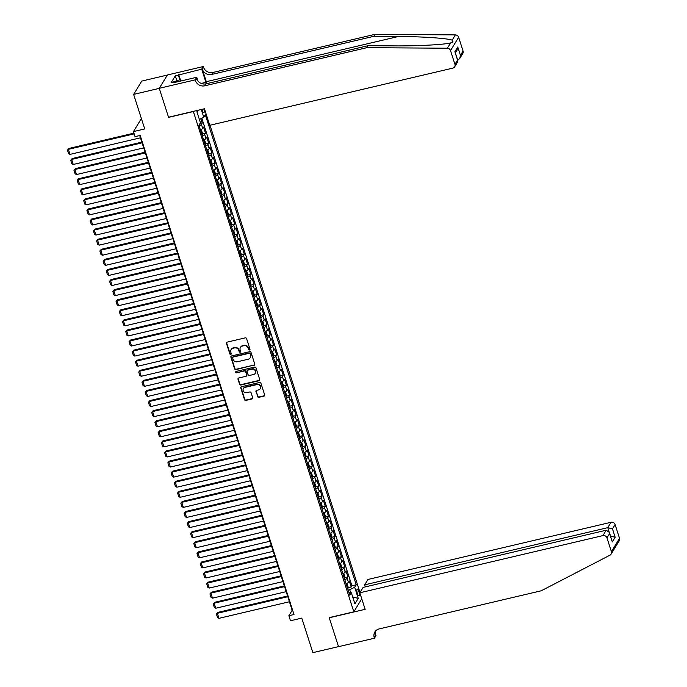 <?xml version="1.0" encoding="UTF-8"?>
<svg xmlns="http://www.w3.org/2000/svg" width="687" height="687" viewBox="0 0 687 687"><rect width="100%" height="100%" fill="white"/><g stroke="black" fill="none" stroke-linecap="round" stroke-linejoin="round"><path stroke-width="1.03" d="M249.484 350.001A0.756 0.696 -148.6 0 0 249.965 349.142L246.59 338.622A1.073 0.996 -148.6 0 0 245.259 337.867L227.139 342.135A1.073 0.996 -148.6 0 0 226.452 343.354L229.827 353.874A0.756 0.696 -148.6 0 0 231.175 354.106A0.756 0.696 -148.6 0 0 231.236 353.547L230.798 352.182A3.452 3.186 -148.6 0 1 233.005 348.257L234.516 347.905A3.452 3.186 -148.6 0 1 238.758 350.31L239.196 351.675A0.756 0.696 -148.6 0 0 240.544 351.899A0.756 0.696 -148.6 0 0 240.605 351.34L240.167 349.984A3.452 3.186 -148.6 0 1 242.374 346.059L243.876 345.698A3.452 3.186 -148.6 0 1 248.119 348.111L248.557 349.468A0.756 0.696 -148.6 0 0 249.484 350.001M240.562 347.253A3.452 3.186 -148.6 0 1 242.588 345.698L244.1 345.338A3.452 3.186 -148.6 0 1 248.342 347.751L248.771 349.108A0.756 0.696 -148.6 0 0 249.982 349.503M226.667 342.392A1.073 0.996 -148.6 0 0 226.676 342.993L230.051 353.513A0.756 0.696 -148.6 0 0 231.261 353.908M231.193 349.451A3.452 3.186 -148.6 0 1 233.228 347.897L234.739 347.545A3.452 3.186 -148.6 0 1 238.973 349.949L239.411 351.315A0.756 0.696 -148.6 0 0 240.622 351.701M358.803 591.335A3.512 0.988 76.8 0 0 357.292 589.068A3.512 0.988 76.8 0 0 357.395 593.637A3.512 0.988 76.8 0 0 358.906 595.904A3.512 0.988 76.8 0 0 358.803 591.335M257.556 396.571A1.073 0.996 -148.6 0 0 258.887 397.326L263.971 396.133A1.073 0.996 -148.6 0 0 264.658 394.905L260.905 383.217A1.073 0.996 -148.6 0 0 259.583 382.47L241.463 386.729A1.073 0.996 -148.6 0 0 240.768 387.957L244.52 399.636A1.073 0.996 -148.6 0 0 245.843 400.392L251.992 398.949A1.073 0.996 -148.6 0 0 252.679 397.721L251.073 392.724A1.073 0.996 -148.6 0 0 249.75 391.968L246.702 392.681A2.885 2.662 -148.6 0 1 243.387 388.533A2.885 2.662 -148.6 0 1 245.001 387.391L256.929 384.583A2.885 2.662 -148.6 0 1 260.244 388.73A2.885 2.662 -148.6 0 1 258.63 389.881L256.646 390.345A1.073 0.996 -148.6 0 0 255.95 391.573L257.78 396.21A1.073 0.996 -148.6 0 0 259.102 396.966L264.186 395.772A1.073 0.996 -148.6 0 0 264.658 395.506M193.202 111.577L168.581 117.365L159.272 88.365L133.63 94.402L144.725 128.941L133.441 131.595L135.056 136.644L140.182 135.433L294.002 614.513L288.875 615.715L290.489 620.756L301.773 618.102L312.868 652.65L338.511 646.622L329.202 617.622L353.814 611.834L193.313 111.388M254.087 365.338A1.073 0.996 -148.6 0 0 254.774 364.11L251.021 352.431A1.073 0.996 -148.6 0 0 249.699 351.675L231.571 355.943A1.073 0.996 -148.6 0 0 230.884 357.171L234.636 368.85A1.073 0.996 -148.6 0 0 235.959 369.606L254.302 364.977A1.073 0.996 -148.6 0 0 254.774 364.72M255.968 367.828L259.712 379.507A1.073 0.996 -148.6 0 1 259.025 380.735L240.905 384.995A1.073 0.996 -148.6 0 1 239.583 384.248L237.977 379.241A1.073 0.996 -148.6 0 1 238.664 378.022L246.015 376.287A1.073 0.996 -148.6 0 0 246.702 375.059L245.637 371.744A1.073 0.996 -148.6 0 0 244.314 370.989L236.663 372.792A0.756 0.696 -148.6 0 1 235.796 371.71A0.756 0.696 -148.6 0 1 236.216 371.409L254.637 367.073A1.073 0.996 -148.6 0 1 255.968 367.828M133.63 94.402L141.754 81.075L167.345 75.055M348.034 587.746L351.186 586.999L349.245 580.944L348.438 582.267L347.141 578.231A4.388 1.151 162.2 0 1 344.822 579.759M344.788 577.655L347.948 576.917L345.999 570.863L345.2 572.177L343.904 568.14A4.388 1.151 162.2 0 1 341.585 569.669M341.551 567.574L344.711 566.827L342.761 560.772L341.963 562.095L340.666 558.059A4.388 1.151 162.2 0 1 338.348 559.587M338.313 557.483L341.473 556.745L339.524 550.691L338.725 552.005L337.429 547.968A4.388 1.151 162.2 0 1 335.11 549.497M335.076 547.402L338.227 546.654L336.287 540.609L335.488 541.923L334.191 537.887A4.388 1.151 162.2 0 1 331.873 539.415M331.838 537.311L334.99 536.573L333.049 530.519L332.25 531.832L330.954 527.796A4.388 1.151 162.2 0 1 328.635 529.325M328.601 527.23L331.752 526.482L329.812 520.437L329.013 521.751L327.716 517.715A4.388 1.151 162.2 0 1 325.398 519.243M325.363 517.139L328.515 516.401L326.574 510.347L325.775 511.66L324.479 507.624A4.388 1.151 162.2 0 1 322.16 509.153M322.126 507.058L325.277 506.31L323.337 500.265L322.538 501.579L321.241 497.543A4.388 1.151 162.2 0 1 318.923 499.071M318.888 496.967L322.04 496.229L320.099 490.174L319.292 491.488L318.004 487.452A4.388 1.151 162.2 0 1 315.685 488.981M315.651 486.885L318.802 486.138L316.862 480.093L316.054 481.407L314.766 477.371A4.388 1.151 162.2 0 1 312.439 478.899M312.413 476.795L315.565 476.057L313.624 470.002L312.817 471.316L311.52 467.289A4.388 1.151 162.2 0 1 309.202 468.809M309.176 466.713L312.327 465.966L310.387 459.921L309.579 461.235L308.283 457.198A4.388 1.151 162.2 0 1 305.964 458.727M305.93 456.623L309.09 455.885L307.141 449.83L306.342 451.144L305.045 447.117A4.388 1.151 162.2 0 1 302.727 448.645M302.692 446.541L305.852 445.794L303.903 439.749L303.104 441.063L301.808 437.026A4.388 1.151 162.2 0 1 299.489 438.555M299.455 436.451L302.615 435.713L300.666 429.658L299.867 430.972L298.57 426.945A4.388 1.151 162.2 0 1 296.252 428.473M296.217 426.369L299.369 425.631L297.428 419.577L296.629 420.891L295.333 416.854A4.388 1.151 162.2 0 1 293.014 418.383M292.98 416.279L296.131 415.541L294.191 409.486L293.392 410.8L292.095 406.773A4.388 1.151 162.2 0 1 289.777 408.301M289.742 406.197L292.894 405.459L290.953 399.405L290.154 400.719L288.858 396.682A4.388 1.151 162.2 0 1 286.539 398.211M286.505 396.107L289.656 395.368L287.716 389.314L286.917 390.628L285.62 386.601A4.388 1.151 162.2 0 1 283.302 388.129M283.267 386.025L286.419 385.287L284.478 379.233L283.679 380.546L282.383 376.51A4.388 1.151 162.2 0 1 280.064 378.039M280.03 375.944L283.181 375.196L281.241 369.142L280.433 370.465L279.145 366.429A4.388 1.151 162.2 0 1 276.827 367.957M276.792 365.853L279.944 365.115L278.003 359.061L277.196 360.374L275.908 356.338A4.388 1.151 162.2 0 1 273.581 357.867M273.555 355.772L276.706 355.024L274.766 348.97L273.958 350.293L272.662 346.257A4.388 1.151 162.2 0 1 270.343 347.785M270.317 345.681L273.469 344.943L271.528 338.889L270.721 340.202L269.424 336.166A4.388 1.151 162.2 0 1 267.106 337.695M267.071 335.6L270.231 334.852L268.282 328.807L267.483 330.121L266.187 326.085A4.388 1.151 162.2 0 1 263.868 327.613M263.834 325.509L266.994 324.771L265.045 318.716L264.246 320.03L262.949 315.994A4.388 1.151 162.2 0 1 260.631 317.523M260.596 315.427L263.756 314.68L261.807 308.635L261.008 309.949L259.712 305.913A4.388 1.151 162.2 0 1 257.393 307.441M257.359 305.337L260.51 304.599L258.57 298.544L257.771 299.858L256.474 295.822A4.388 1.151 162.2 0 1 254.156 297.351M254.121 295.255L257.273 294.508L255.332 288.463L254.533 289.777L253.237 285.74A4.388 1.151 162.2 0 1 250.918 287.269M250.884 285.165L254.035 284.427L252.095 278.372L251.296 279.686L249.999 275.65A4.388 1.151 162.2 0 1 247.681 277.179M247.646 275.083L250.798 274.336L248.857 268.291L248.059 269.605L246.762 265.568A4.388 1.151 162.2 0 1 244.443 267.097M244.409 264.993L247.56 264.255L245.62 258.2L244.821 259.514L243.524 255.487A4.388 1.151 162.2 0 1 241.206 257.007M241.171 254.911L244.323 254.164L242.382 248.119L241.575 249.433L240.287 245.396A4.388 1.151 162.2 0 1 237.968 246.925M237.934 244.821L241.085 244.083L239.145 238.028L238.337 239.342L237.049 235.315A4.388 1.151 162.2 0 1 234.722 236.843M234.696 234.739L237.848 233.992L235.907 227.947L235.1 229.26L233.803 225.224A4.388 1.151 162.2 0 1 231.485 226.753M231.459 224.649L234.611 223.91L232.67 217.856L231.863 219.17L230.566 215.143A4.388 1.151 162.2 0 1 228.247 216.671M228.213 214.567L231.373 213.829L229.424 207.775L228.625 209.088L227.328 205.052A4.388 1.151 162.2 0 1 225.01 206.581M224.975 204.477L228.136 203.738L226.186 197.684L225.388 198.998L224.091 194.971A4.388 1.151 162.2 0 1 221.772 196.499M221.738 194.395L224.898 193.657L222.949 187.603L222.15 188.916L220.853 184.88A4.388 1.151 162.2 0 1 218.535 186.409M218.5 184.305L221.652 183.566L219.711 177.512L218.913 178.826L217.616 174.799A4.388 1.151 162.2 0 1 215.297 176.327M215.263 174.223L218.414 173.485L216.474 167.43L215.675 168.744L214.378 164.708A4.388 1.151 162.2 0 1 212.06 166.237M212.025 164.141L215.177 163.394L213.236 157.34L212.438 158.663L211.141 154.627A4.388 1.151 162.2 0 1 208.822 156.155M208.788 154.051L211.94 153.313L209.999 147.258L209.2 148.572L207.903 144.536A4.388 1.151 162.2 0 1 205.585 146.065M205.55 143.969L208.702 143.222L206.761 137.168L205.963 138.491L204.666 134.454A4.388 1.151 162.2 0 1 202.347 135.983M202.313 133.879L205.465 133.141L203.524 127.086L202.717 128.4A4.388 1.151 162.2 0 1 200.398 129.929M201.944 109.353L202.339 110.598A3.401 0.953 76.8 0 0 203.799 112.788A3.401 0.953 76.8 0 0 203.859 108.907M361.766 598.798L353.814 611.834M360.014 592.495L209.999 125.249M351.186 586.999L351.924 585.796L356.227 584.783L205.327 114.781L203.79 117.305L199.376 119.435M356.227 584.783L354.69 587.299L358.253 598.394L354.913 603.873L351.349 592.778L349.812 595.294L198.912 125.3L200.449 122.775L196.886 111.68L197.701 110.349M201.291 109.508L203.79 117.305M199.96 123.583L202.227 123.05L201.428 124.364A4.388 1.151 162.2 0 1 199.11 125.893M205.465 133.141L204.666 134.454M208.702 143.222L207.903 144.536M211.94 153.313L211.141 154.627M215.177 163.394L214.378 164.708M218.414 173.485L217.616 174.799M221.652 183.566L220.853 184.88M224.898 193.657L224.091 194.971M228.136 203.738L227.328 205.052M231.373 213.829L230.566 215.143M234.611 223.91L233.803 225.224M237.848 233.992L237.049 235.315M241.085 244.083L240.287 245.396M244.323 254.164L243.524 255.487M247.56 264.255L246.762 265.568M250.798 274.336L249.999 275.65M254.035 284.427L253.237 285.74M257.273 294.508L256.474 295.822M260.51 304.599L259.712 305.913M263.756 314.68L262.949 315.994M266.994 324.771L266.187 326.085M270.231 334.852L269.424 336.166M273.469 344.943L272.662 346.257M276.706 355.024L275.908 356.338M279.944 365.115L279.145 366.429M283.181 375.196L282.383 376.51M286.419 385.287L285.62 386.601M289.656 395.368L288.858 396.682M292.894 405.459L292.095 406.773M296.131 415.541L295.333 416.854M299.369 425.631L298.57 426.945M302.615 435.713L301.808 437.026M305.852 445.794L305.045 447.117M309.09 455.885L308.283 457.198M312.327 465.966L311.52 467.289M315.565 476.057L314.766 477.371M318.802 486.138L318.004 487.452M322.04 496.229L321.241 497.543M325.277 506.31L324.479 507.624M328.515 516.401L327.716 517.715M331.752 526.482L330.954 527.796M334.99 536.573L334.191 537.887M338.227 546.654L337.429 547.968M341.473 556.745L340.666 558.059M344.711 566.827L343.904 568.14M347.948 576.917L347.141 578.231M351.924 585.796L201.815 118.258M202.227 123.05L200.836 118.731M350.662 592.675L349.709 589.704L348.137 590.073M139.736 135.545L292.164 610.314L288.875 615.715M141.385 118.559L133.441 131.595M292.619 610.211L292.164 610.314M203.635 140.019A4.388 1.151 -17.8 0 0 205.963 138.491M206.95 150.067A2.911 0.764 162.2 0 1 206.89 150.127A4.388 1.151 -17.8 0 0 209.2 148.572M210.188 160.157A2.911 0.764 162.2 0 1 210.128 160.217A4.388 1.151 -17.8 0 0 212.438 158.663M213.425 170.239A2.911 0.764 162.2 0 1 213.365 170.299A4.388 1.151 -17.8 0 0 215.675 168.744M216.594 180.355A4.388 1.151 -17.8 0 0 218.913 178.826M219.831 190.445A4.388 1.151 -17.8 0 0 222.15 188.916M223.069 200.527A4.388 1.151 -17.8 0 0 225.388 198.998M226.306 210.617A4.388 1.151 -17.8 0 0 228.625 209.088M229.544 220.699A4.388 1.151 -17.8 0 0 231.863 219.17M232.781 230.789A4.388 1.151 -17.8 0 0 235.1 229.26M236.096 240.845A2.911 0.764 162.2 0 1 236.027 240.897A4.388 1.151 -17.8 0 0 238.337 239.342M239.334 250.927A2.911 0.764 162.2 0 1 239.265 250.987A4.388 1.151 -17.8 0 0 241.575 249.433M242.571 261.017A2.911 0.764 162.2 0 1 242.502 261.069A4.388 1.151 -17.8 0 0 244.821 259.514M245.809 271.099A2.911 0.764 162.2 0 1 245.748 271.159A4.388 1.151 -17.8 0 0 248.059 269.605M248.977 281.215A4.388 1.151 -17.8 0 0 251.296 279.686M252.215 291.305A4.388 1.151 -17.8 0 0 254.533 289.777M255.452 301.387A4.388 1.151 -17.8 0 0 257.771 299.858M258.69 311.477A4.388 1.151 -17.8 0 0 261.008 309.949M261.927 321.559A4.388 1.151 -17.8 0 0 264.246 320.03M265.165 331.649A4.388 1.151 -17.8 0 0 267.483 330.121M268.48 341.697A2.911 0.764 162.2 0 1 268.411 341.757A4.388 1.151 -17.8 0 0 270.721 340.202M271.64 351.821A4.388 1.151 -17.8 0 0 273.958 350.293M274.955 361.869A2.911 0.764 162.2 0 1 274.886 361.929A4.388 1.151 -17.8 0 0 277.196 360.374M278.115 371.985A4.388 1.151 -17.8 0 0 280.433 370.465M281.352 382.075A4.388 1.151 -17.8 0 0 283.679 380.546M284.598 392.157A4.388 1.151 -17.8 0 0 286.917 390.628M287.836 402.247A4.388 1.151 -17.8 0 0 290.154 400.719M291.073 412.329A4.388 1.151 -17.8 0 0 293.392 410.8M294.311 422.419A4.388 1.151 -17.8 0 0 296.629 420.891M297.617 432.475A2.911 0.764 162.2 0 1 297.557 432.527A4.388 1.151 -17.8 0 0 299.867 430.972M300.854 442.557A2.911 0.764 162.2 0 1 300.794 442.617A4.388 1.151 -17.8 0 0 303.104 441.063M304.092 452.647A2.911 0.764 162.2 0 1 304.032 452.699A4.388 1.151 -17.8 0 0 306.342 451.144M307.329 462.729A2.911 0.764 162.2 0 1 307.269 462.789A4.388 1.151 -17.8 0 0 309.579 461.235M310.498 472.845A4.388 1.151 -17.8 0 0 312.817 471.316M313.736 482.935A4.388 1.151 -17.8 0 0 316.054 481.407M316.973 493.017A4.388 1.151 -17.8 0 0 319.292 491.488M320.211 503.107A4.388 1.151 -17.8 0 0 322.538 501.579M323.457 513.189A4.388 1.151 -17.8 0 0 325.775 511.66M326.694 523.279A4.388 1.151 -17.8 0 0 329.013 521.751M330 533.327A2.911 0.764 162.2 0 1 329.94 533.387A4.388 1.151 -17.8 0 0 332.25 531.832M333.169 543.451A4.388 1.151 -17.8 0 0 335.488 541.923M336.475 553.499A2.911 0.764 162.2 0 1 336.415 553.559A4.388 1.151 -17.8 0 0 338.725 552.005M339.713 563.589A2.911 0.764 162.2 0 1 339.653 563.649A4.388 1.151 -17.8 0 0 341.963 562.095M342.882 573.705A4.388 1.151 -17.8 0 0 345.2 572.177M351.349 592.778L348.884 592.409M346.119 583.787A4.388 1.151 -17.8 0 0 348.438 582.267M349.709 589.704L354.69 587.299M196.963 111.912L197.882 110.315M358.253 598.394L352.689 596.951M231.107 356.201A1.073 0.996 -148.6 0 0 231.107 356.811L234.86 368.49A1.073 0.996 -148.6 0 0 236.182 369.245L254.302 364.977M249.965 353.848A0.756 0.696 -148.6 0 0 249.037 353.324L233.125 357.068A0.756 0.696 -148.6 0 0 232.644 357.927L233.108 359.361A3.452 3.186 -148.6 0 0 237.341 361.774L248.222 359.215A3.452 3.186 -148.6 0 0 250.42 355.291L250.18 353.496A0.756 0.696 -148.6 0 0 249.252 352.963L249.037 353.324M232.85 357.206A0.756 0.696 -148.6 0 1 233.348 356.708L249.252 352.963M250.248 357.652A3.452 3.186 -148.6 0 0 250.643 354.93L250.42 355.291M250.18 353.496L250.643 354.93M238.191 378.279A1.073 0.996 -148.6 0 0 238.191 378.88L239.797 383.887A1.073 0.996 -148.6 0 0 241.12 384.634L259.248 380.375A1.073 0.996 -148.6 0 0 259.72 380.109M246.702 375.669A1.073 0.996 -148.6 0 0 246.925 374.698L245.86 371.384A1.073 0.996 -148.6 0 0 244.529 370.637L236.663 372.792M235.933 371.547A0.756 0.696 -148.6 0 0 236.878 372.431M253.64 374.492A2.885 2.662 -148.6 0 0 254.98 370.284A2.885 2.662 -148.6 0 0 251.94 369.202L247.732 370.19A1.073 0.996 -148.6 0 0 247.045 371.418L248.11 374.733A1.073 0.996 -148.6 0 0 249.433 375.48L253.64 374.492M255.349 373.161A2.885 2.662 -148.6 0 0 252.155 368.842L251.94 369.202M247.26 370.448A1.073 0.996 -148.6 0 1 247.955 369.829L252.155 368.842M256.174 390.611A1.073 0.996 -148.6 0 0 256.174 391.212L257.78 396.21M260.347 388.541A2.885 2.662 -148.6 0 0 257.153 384.222L256.929 384.583M243.507 388.361A2.885 2.662 -148.6 0 1 245.225 387.03L257.153 384.222M240.991 386.987A1.073 0.996 -148.6 0 0 240.991 387.597L244.744 399.276A1.073 0.996 -148.6 0 0 246.066 400.032L252.206 398.589A1.073 0.996 -148.6 0 0 252.679 398.323M133.939 133.149L68.949 148.435L68.399 149.337L134.171 133.871M140.466 137.812L70.022 154.377L68.606 153.665L67.472 150.135L68.949 148.435M67.472 150.135L68.399 149.337L70.022 154.377M173.88 82.148L173.897 81.607L178.002 80.645L179.316 81.367M177.967 81.684L178.002 80.645M206.881 83.616A14.298 4.01 76.8 0 0 206.306 81.684L202.261 69.069L203.283 66.545L167.388 74.995L159.255 88.314L168.538 117.211L204.434 108.769L209.741 125.309L452.836 68.125A3.298 3.04 -148.6 0 0 454.949 64.38L450.526 50.606A3.298 3.04 -148.6 0 0 447.237 48.219L366.841 47.678L204.786 85.798A7.686 7.093 31.4 0 1 195.331 80.431L195.16 79.872L159.255 88.314M366.841 47.678L368.043 45.703L392.698 45.874C416.202 46.132 443.476 44.749 450.457 42.955C452.956 42.396 453.523 41.469 452.158 40.164C447.417 38.292 422.041 36.557 398.417 36.488L373.771 36.325L211.708 74.445A7.686 7.093 31.4 0 1 202.261 69.069M447.237 48.219L450.861 42.86M373.771 36.325L374.973 34.35L212.91 72.47A7.686 7.093 31.4 0 1 203.464 67.103M195.331 80.431L196.534 78.455A7.686 7.093 31.4 0 0 205.988 83.831L368.043 45.703M454.949 64.38L457.568 60.07L454.88 51.705L457.757 46.982L460.445 55.355L463.072 51.053L458.65 37.287L450.526 50.606M452.158 40.164L455.369 34.9L374.973 34.35M195.16 79.872L196.748 77.262L173.777 82.663L174.129 82.088L174.275 82.552M176.903 80.903L175.288 75.862L171.046 82.818L174.129 82.088M175.288 75.862L201.695 69.155L203.283 66.545M206.349 83.745A12.349 3.469 76.8 0 0 205.92 82.32L201.695 69.155M196.748 77.262L197.968 81.04M455.369 34.9A3.298 3.04 31.4 0 1 458.65 37.287M463.072 51.053A3.298 3.04 31.4 0 1 462.806 53.492L459.697 58.584L457.748 60.164M178.714 74.565L180.784 81.014M180.286 81.135L178.362 75.141M457.568 60.07L457.782 61.718L454.682 66.819M454.88 51.705L457.911 60.671M457.757 46.982L457.01 50.211L455.404 52.856M460.445 55.355L459.697 58.584M359.833 592.787L602.928 535.602L606.209 530.218L363.122 587.402L359.833 592.787L365.149 609.326L329.245 617.776L338.528 646.665L374.424 638.223L376.012 635.612L375.128 632.847M365.329 586.878L364.677 584.843L367.966 579.459L611.052 522.275A3.298 3.04 31.4 0 1 615.105 524.576L619.528 538.35A3.298 3.04 31.4 0 1 619.262 540.781L611.129 554.108A3.298 3.04 -148.6 0 1 610.004 555.165L541.219 590.794L379.155 628.923A7.686 7.093 -148.6 0 0 374.862 631.98A7.686 7.093 -148.6 0 0 374.243 637.665L374.424 638.223M615.105 524.576L612.478 528.887L615.166 537.251L612.289 541.974L609.601 533.601L606.982 537.904L611.396 551.67L619.528 538.35M364.677 584.843L607.772 527.659L611.052 522.275M611.129 554.108A3.298 3.04 -148.6 0 0 611.396 551.67M606.982 537.904A3.298 3.04 -148.6 0 0 602.928 535.602M375.557 631.044A7.686 7.093 -148.6 0 0 375.445 635.698L374.243 637.665M612.478 528.887L607.772 527.659L609.077 531.721M615.166 537.251L610.46 536.032M612.289 541.974L609.378 532.442L606.209 530.218M609.601 533.601L609.378 532.442M141.848 142.132L72.187 158.525L71.637 159.427L142.08 142.853M200.767 129.766L201.394 129.998L202.364 133.029L202.253 134.755A2.911 0.764 162.2 0 1 202.03 134.995M143.703 147.894L73.26 164.468L71.843 163.755L70.709 160.226L72.187 158.525M201.343 133.141L200.956 131.93M70.709 160.226L71.637 159.427L73.26 164.468M145.086 152.222L75.424 168.607L74.874 169.509L145.318 152.935M204.005 139.847L204.632 140.088L205.602 143.111L205.49 144.845A2.911 0.764 162.2 0 1 205.267 145.086M146.941 157.984L76.497 174.55L75.081 173.837L73.956 170.307L75.424 168.607M204.58 143.222L204.194 142.011M73.956 170.307L74.874 169.509L76.497 174.55M148.323 162.304L78.661 178.697L78.112 179.599L148.555 163.025M207.242 149.938L207.869 150.17L208.848 153.201L208.728 154.927A2.911 0.764 162.2 0 1 208.505 155.168M150.178 168.066L79.735 184.64L78.327 183.927L77.193 180.398L78.661 178.697M207.826 153.313L207.431 152.102M77.193 180.398L78.112 179.599L79.735 184.64M151.569 172.394L81.899 188.779L81.349 189.681L151.793 173.107M210.488 160.019L211.115 160.26L212.085 163.283L211.965 165.009A2.911 0.764 162.2 0 1 211.742 165.258M153.416 178.156L82.972 194.722L81.564 194.009L80.431 190.479L81.899 188.779M211.064 163.394L210.669 162.184M80.431 190.479L81.349 189.681L82.972 194.722M154.807 182.476L85.145 198.869L84.595 199.762L155.03 183.197M213.726 170.11L214.353 170.342L215.323 173.373L215.203 175.099A2.911 0.764 162.2 0 1 214.979 175.34M156.653 188.238L86.21 204.812L84.802 204.099L83.668 200.57L85.145 198.869M214.301 173.485L213.906 172.274M83.668 200.57L84.595 199.762L86.21 204.812M158.044 192.566L88.383 208.951L87.833 209.853L158.276 193.279M216.963 180.192L217.59 180.432L218.56 183.455L218.44 185.181A2.911 0.764 162.2 0 1 218.217 185.43M159.891 198.328L89.447 214.894L88.039 214.181L86.906 210.651L88.383 208.951M217.539 183.566L217.152 182.356M86.906 210.651L87.833 209.853L89.447 214.894M161.282 202.648L91.62 219.041L91.07 219.934L161.514 203.369M220.201 190.282L220.828 190.514L221.798 193.545L221.678 195.271A2.911 0.764 162.2 0 1 221.454 195.512M163.128 208.41L92.685 224.984L91.277 224.271L90.143 220.742L91.62 219.041M220.776 193.657L220.39 192.446M90.143 220.742L91.07 219.934L92.685 224.984M164.519 212.738L94.858 229.123L94.308 230.025L164.751 213.451M223.438 200.364L224.065 200.604L225.035 203.627L224.915 205.353A2.911 0.764 162.2 0 1 224.692 205.602M166.366 218.5L95.922 235.066L94.514 234.353L93.38 230.823L94.858 229.123M224.014 203.738L223.627 202.528M93.38 230.823L94.308 230.025L95.922 235.066M167.757 222.82L98.095 239.213L97.545 240.107L167.989 223.541M226.676 210.454L227.303 210.686L228.273 213.709L228.161 215.443A2.911 0.764 162.2 0 1 227.938 215.684M169.603 228.582L99.16 245.156L97.752 244.443L96.618 240.914L98.095 239.213M227.251 213.829L226.865 212.618M96.618 240.914L97.545 240.107L99.16 245.156M170.994 232.91L101.332 249.295L100.783 250.197L171.226 233.623M229.913 220.536L230.54 220.776L231.51 223.799L231.399 225.525A2.911 0.764 162.2 0 1 231.175 225.774M172.841 238.672L102.406 255.238L100.989 254.525L99.855 250.995L101.332 249.295M230.488 223.91L230.102 222.7M99.855 250.995L100.783 250.197L102.406 255.238M174.232 242.992L104.57 259.377L104.02 260.279L174.464 243.713M233.151 230.626L233.778 230.858L234.748 233.881L234.636 235.615A2.911 0.764 162.2 0 1 234.413 235.856M176.087 248.754L105.643 265.328L104.226 264.615L103.093 261.077L104.57 259.377M233.726 234.001L233.34 232.79M103.093 261.077L104.02 260.279L105.643 265.328M177.469 253.082L107.807 269.467L107.258 270.369L177.701 253.795M236.388 240.708L237.015 240.948L237.985 243.971L237.874 245.697A2.911 0.764 162.2 0 1 237.65 245.946M179.324 258.836L108.881 275.41L107.464 274.697L106.33 271.167L107.807 269.467M236.963 244.083L236.577 242.872M106.33 271.167L107.258 270.369L108.881 275.41M180.707 263.164L111.045 279.549L110.495 280.451L180.939 263.885M239.626 250.789L240.252 251.03L241.223 254.053L241.111 255.787A2.911 0.764 162.2 0 1 240.888 256.028M182.562 268.926L112.118 285.5L110.701 284.779L109.568 281.249L111.045 279.549M240.201 254.173L239.815 252.962M109.568 281.249L110.495 280.451L112.118 285.5M183.944 273.254L114.282 289.639L113.733 290.541L184.176 273.967M242.863 260.88L243.49 261.12L244.46 264.143L244.349 265.869A2.911 0.764 162.2 0 1 244.125 266.118M185.799 279.008L115.356 295.582L113.939 294.869L112.805 291.34L114.282 289.639M243.438 264.255L243.052 263.044M112.805 291.34L113.733 290.541L115.356 295.582M187.182 283.336L117.52 299.721L116.97 300.623L187.414 284.057M246.101 270.961L246.727 271.202L247.706 274.225L247.586 275.959A2.911 0.764 162.2 0 1 247.363 276.2M189.037 289.098L118.593 305.663L117.185 304.951L116.051 301.421L117.52 299.721M246.685 274.336L246.29 273.134M116.051 301.421L116.97 300.623L118.593 305.663M190.428 293.426L120.757 309.811L120.208 310.713L190.651 294.139M249.347 281.052L249.974 281.284L250.944 284.315L250.824 286.041A2.911 0.764 162.2 0 1 250.6 286.29M192.274 299.18L121.831 315.754L120.423 315.041L119.289 311.512L120.757 309.811M249.922 284.427L249.527 283.216M119.289 311.512L120.208 310.713L121.831 315.754M193.665 303.508L123.995 319.893L123.454 320.795L193.889 304.229M252.584 291.133L253.211 291.374L254.181 294.397L254.061 296.131A2.911 0.764 162.2 0 1 253.838 296.372M195.512 309.27L125.068 325.836L123.66 325.123L122.526 321.593L123.995 319.893M253.16 294.508L252.764 293.297M122.526 321.593L123.454 320.795L125.068 325.836M196.903 313.598L127.241 329.983L126.691 330.885L197.135 314.311M255.822 301.224L256.449 301.456L257.419 304.487L257.299 306.213A2.911 0.764 162.2 0 1 257.075 306.454M198.749 319.352L128.306 335.926L126.897 335.213L125.764 331.684L127.241 329.983M256.397 304.599L256.011 303.388M125.764 331.684L126.691 330.885L128.306 335.926M200.14 323.68L130.478 340.065L129.929 340.967L200.372 324.401M259.059 311.305L259.686 311.546L260.656 314.569L260.536 316.303A2.911 0.764 162.2 0 1 260.313 316.544M201.987 329.442L131.543 346.008L130.135 345.295L129.001 341.765L130.478 340.065M259.634 314.68L259.248 313.47M129.001 341.765L129.929 340.967L131.543 346.008M203.378 333.77L133.716 350.155L133.166 351.057L203.61 334.483M262.297 321.396L262.923 321.628L263.894 324.659L263.774 326.385A2.911 0.764 162.2 0 1 263.55 326.626M205.224 339.524L134.781 356.098L133.372 355.385L132.239 351.856L133.716 350.155M262.872 324.771L262.486 323.56M132.239 351.856L133.166 351.057L134.781 356.098M206.615 343.852L136.953 360.237L136.404 361.139L206.847 344.573M265.534 331.478L266.161 331.718L267.131 334.741L267.02 336.475A2.911 0.764 162.2 0 1 266.796 336.716M208.462 349.614L138.018 366.18L136.61 365.467L135.476 361.937L136.953 360.237M266.109 334.852L265.723 333.642M135.476 361.937L136.404 361.139L138.018 366.18M209.853 353.934L140.191 370.327L139.641 371.229L210.085 354.655M268.772 341.568L269.398 341.8L270.369 344.831L270.257 346.557A2.911 0.764 162.2 0 1 270.034 346.798M211.699 359.696L141.264 376.27L139.847 375.557L138.714 372.028L140.191 370.327M269.347 344.943L268.96 343.732M138.714 372.028L139.641 371.229L141.264 376.27M213.09 364.024L143.428 380.409L142.879 381.311L213.322 364.737M272.009 351.65L272.636 351.89L273.606 354.913L273.495 356.647A2.911 0.764 162.2 0 1 273.271 356.888M214.945 369.786L144.502 386.352L143.085 385.639L141.951 382.109L143.428 380.409M272.584 355.024L272.198 353.814M141.951 382.109L142.879 381.311L144.502 386.352M216.328 374.106L146.666 390.499L146.116 391.401L216.56 374.827M275.247 361.74L275.873 361.972L276.844 365.003L276.732 366.729A2.911 0.764 162.2 0 1 276.509 366.97M218.183 379.868L147.739 396.442L146.322 395.729L145.189 392.2L146.666 390.499M275.822 365.115L275.435 363.904M145.189 392.2L146.116 391.401L147.739 396.442M219.565 384.196L149.903 400.581L149.354 401.483L219.797 384.909M278.484 371.822L279.111 372.062L280.081 375.085L279.97 376.811A2.911 0.764 162.2 0 1 279.746 377.06M221.42 389.958L150.977 406.524L149.56 405.811L148.426 402.281L149.903 400.581M279.059 375.196L278.673 373.986M148.426 402.281L149.354 401.483L150.977 406.524M222.803 394.278L153.141 410.671L152.591 411.565L223.035 394.999M281.722 381.912L282.348 382.144L283.319 385.175L283.207 386.901A2.911 0.764 162.2 0 1 282.984 387.142M224.658 400.04L154.214 416.614L152.797 415.901L151.664 412.372L153.141 410.671M282.297 385.287L281.91 384.076M151.664 412.372L152.591 411.565L154.214 416.614M226.04 404.368L156.378 420.753L155.829 421.655L226.272 405.081M284.959 391.994L285.586 392.234L286.565 395.257L286.445 396.983A2.911 0.764 162.2 0 1 286.221 397.232M227.895 410.13L157.452 426.696L156.043 425.983L154.91 422.453L156.378 420.753M285.543 395.368L285.148 394.158M154.91 422.453L155.829 421.655L157.452 426.696M229.286 414.45L159.616 430.843L159.066 431.737L229.51 415.171M288.205 402.084L288.832 402.316L289.802 405.347L289.682 407.073A2.911 0.764 162.2 0 1 289.459 407.314M231.133 420.212L160.689 436.786L159.281 436.073L158.147 432.544L159.616 430.843M288.78 405.459L288.385 404.248M158.147 432.544L159.066 431.737L160.689 436.786M232.524 424.54L162.853 440.925L162.312 441.827L232.747 425.253M291.443 412.166L292.069 412.406L293.04 415.429L292.92 417.155A2.911 0.764 162.2 0 1 292.696 417.404M234.37 430.302L163.927 446.868L162.518 446.155L161.385 442.626L162.853 440.925M292.018 415.541L291.623 414.33M161.385 442.626L162.312 441.827L163.927 446.868M235.761 434.622L166.099 451.016L165.55 451.909L235.993 435.343M294.68 422.256L295.307 422.488L296.277 425.511L296.157 427.245A2.911 0.764 162.2 0 1 295.934 427.486M237.608 440.384L167.164 456.958L165.756 456.245L164.622 452.716L166.099 451.016M295.255 425.631L294.869 424.42M164.622 452.716L165.55 451.909L167.164 456.958M238.999 444.712L169.337 461.097L168.787 461.999L239.231 445.425M297.918 432.338L298.544 432.578L299.515 435.601L299.395 437.327A2.911 0.764 162.2 0 1 299.171 437.576M240.845 450.474L170.402 467.04L168.993 466.327L167.86 462.798L169.337 461.097M298.493 435.713L298.106 434.502M167.86 462.798L168.787 461.999L170.402 467.04M242.236 454.794L172.574 471.179L172.025 472.081L242.468 455.515M301.155 442.428L301.782 442.66L302.752 445.683L302.632 447.417A2.911 0.764 162.2 0 1 302.409 447.658M244.083 460.556L173.639 477.13L172.231 476.417L171.097 472.879L172.574 471.179M301.73 445.803L301.344 444.592M171.097 472.879L172.025 472.081L173.639 477.13M245.474 464.884L175.812 481.269L175.262 482.171L245.706 465.597M304.393 452.51L305.019 452.75L305.99 455.773L305.878 457.499A2.911 0.764 162.2 0 1 305.655 457.748M247.32 470.638L176.877 487.212L175.468 486.499L174.335 482.97L175.812 481.269M304.968 455.885L304.581 454.674M174.335 482.97L175.262 482.171L176.877 487.212M248.711 474.966L179.049 491.351L178.5 492.253L248.943 475.687M307.63 462.591L308.257 462.832L309.227 465.855L309.116 467.589A2.911 0.764 162.2 0 1 308.892 467.83M250.557 480.728L180.123 497.302L178.706 496.581L177.572 493.051L179.049 491.351M308.205 465.975L307.819 464.764M177.572 493.051L178.5 492.253L180.123 497.302M251.949 485.056L182.287 501.441L181.737 502.343L252.181 485.769M310.868 472.682L311.494 472.922L312.465 475.945L312.353 477.671A2.911 0.764 162.2 0 1 312.13 477.92M253.804 490.81L183.36 507.384L181.943 506.671L180.81 503.142L182.287 501.441M311.443 476.057L311.056 474.846M180.81 503.142L181.737 502.343L183.36 507.384M255.186 495.138L185.524 511.523L184.975 512.425L255.418 495.859M314.105 482.763L314.732 483.004L315.702 486.027L315.591 487.761A2.911 0.764 162.2 0 1 315.367 488.002M257.041 500.9L186.598 517.466L185.181 516.753L184.047 513.223L185.524 511.523M314.68 486.138L314.294 484.936M184.047 513.223L184.975 512.425L186.598 517.466M258.424 505.228L188.762 521.613L188.212 522.515L258.656 505.941M317.342 492.854L317.969 493.086L318.94 496.117L318.828 497.843A2.911 0.764 162.2 0 1 318.605 498.092M260.279 510.982L189.835 527.556L188.418 526.843L187.285 523.314L188.762 521.613M317.918 496.229L317.531 495.018M187.285 523.314L188.212 522.515L189.835 527.556M261.661 515.31L191.999 531.695L191.45 532.597L261.893 516.031M320.58 502.936L321.207 503.176L322.177 506.199L322.066 507.933A2.911 0.764 162.2 0 1 321.842 508.174M263.516 521.072L193.073 537.638L191.656 536.925L190.522 533.395L191.999 531.695M321.155 506.31L320.769 505.1M190.522 533.395L191.45 532.597L193.073 537.638M264.899 525.4L195.237 541.785L194.687 542.687L265.13 526.113M323.817 513.026L324.444 513.258L325.423 516.289L325.303 518.015A2.911 0.764 162.2 0 1 325.08 518.256M266.754 531.154L196.31 547.728L194.902 547.015L193.768 543.486L195.237 541.785M324.401 516.401L324.006 515.19M193.768 543.486L194.687 542.687L196.31 547.728M268.145 535.482L198.474 551.867L197.925 552.769L268.368 536.203M327.064 523.108L327.69 523.348L328.661 526.371L328.541 528.105A2.911 0.764 162.2 0 1 328.317 528.346M269.991 541.244L199.548 557.81L198.139 557.097L197.006 553.567L198.474 551.867M327.639 526.482L327.244 525.272M197.006 553.567L197.925 552.769L199.548 557.81M271.382 545.572L201.712 561.957L201.171 562.859L271.605 546.285M330.301 533.198L330.928 533.43L331.898 536.461L331.778 538.187A2.911 0.764 162.2 0 1 331.555 538.428M273.228 551.326L202.785 567.9L201.377 567.187L200.243 563.658L201.712 561.957M330.876 536.573L330.481 535.362M200.243 563.658L201.171 562.859L202.785 567.9M274.62 555.654L204.958 572.039L204.408 572.941L274.852 556.376M333.538 543.28L334.165 543.52L335.136 546.543L335.016 548.278A2.911 0.764 162.2 0 1 334.792 548.518M276.466 561.416L206.023 577.982L204.614 577.269L203.481 573.739L204.958 572.039M334.114 546.654L333.727 545.444M203.481 573.739L204.408 572.941L206.023 577.982M277.857 565.736L208.195 582.129L207.646 583.031L278.089 566.457M336.776 553.37L337.403 553.602L338.373 556.633L338.253 558.359A2.911 0.764 162.2 0 1 338.03 558.6M279.703 571.498L209.26 588.072L207.852 587.359L206.718 583.83L208.195 582.129M337.351 556.745L336.965 555.534M206.718 583.83L207.646 583.031L209.26 588.072M281.095 575.826L211.433 592.211L210.883 593.113L281.327 576.539M340.013 563.452L340.64 563.692L341.611 566.715L341.491 568.441A2.911 0.764 162.2 0 1 341.267 568.69M282.941 581.588L212.498 598.154L211.089 597.441L209.956 593.912L211.433 592.211M340.589 566.827L340.202 565.616M209.956 593.912L210.883 593.113L212.498 598.154M284.332 585.908L214.67 602.301L214.121 603.203L284.564 586.629M343.251 573.542L343.878 573.774L344.848 576.805L344.737 578.531A2.911 0.764 162.2 0 1 344.513 578.772M286.178 591.67L215.735 608.244L214.327 607.531L213.193 604.002L214.67 602.301M343.826 576.917L343.44 575.706M213.193 604.002L214.121 603.203L215.735 608.244M287.57 595.998L217.908 612.383L217.358 613.285L287.801 596.711M346.488 583.624L347.115 583.864L348.086 586.887L347.974 588.613A2.911 0.764 162.2 0 1 347.751 588.862M289.416 601.76L218.981 618.326L217.564 617.613L216.431 614.084L217.908 612.383M347.064 586.999L346.677 585.788M216.431 614.084L217.358 613.285L218.981 618.326M202.717 128.4L201.428 124.364M398.417 36.488L206.306 81.684M211.708 74.445L212.91 72.47M205.988 83.831L204.786 85.798M201.214 83.428L205.92 82.32M202.253 134.712L200.681 129.809M205.49 144.794L203.919 139.89M208.728 154.884L207.156 149.981M211.974 164.966L210.394 160.062M215.211 175.056L213.631 170.153M218.449 185.138L216.869 180.234M221.686 195.228L220.106 190.316M224.924 205.31L223.344 200.406M228.161 215.4L226.59 210.488M231.399 225.482L229.827 220.579M234.636 235.572L233.065 230.66M237.874 245.654L236.302 240.751M241.111 255.744L239.54 250.832M244.349 265.826L242.777 260.923M247.586 275.916L246.015 271.004M250.832 285.998L249.252 281.095M254.07 296.088L252.49 291.176M257.307 306.17L255.727 301.267M260.545 316.26L258.965 311.348M263.782 326.342L262.202 321.439M267.02 336.432L265.448 331.52M270.257 346.514L268.686 341.611M273.495 356.596L271.923 351.692M276.732 366.686L275.161 361.783M279.97 376.768L278.398 371.865M283.207 386.858L281.636 381.946M286.445 396.94L284.873 392.037M289.691 407.03L288.111 402.118M292.928 417.112L291.348 412.209M296.166 427.202L294.586 422.29M299.403 437.284L297.823 432.381M302.641 447.374L301.061 442.462M305.878 457.456L304.307 452.553M309.116 467.546L307.544 462.634M312.353 477.628L310.782 472.725M315.591 487.718L314.019 482.806M318.828 497.8L317.257 492.897M322.066 507.891L320.494 502.978M325.303 517.972L323.732 513.069M328.549 528.063L326.969 523.151M331.787 538.144L330.207 533.241M335.024 548.226L333.444 543.323M338.262 558.316L336.682 553.413M341.499 568.398L339.919 563.495M344.737 578.488L343.157 573.585M347.974 588.57L346.403 583.667"/></g></svg>
